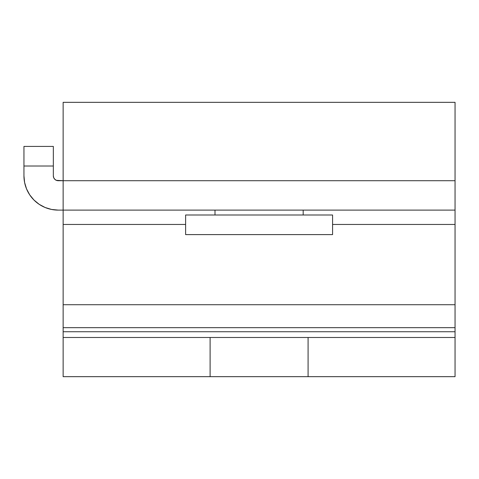 <?xml version="1.0" encoding="UTF-8"?>
<svg xmlns="http://www.w3.org/2000/svg" width="479" height="479" viewBox="0 0 479 479"><rect width="100%" height="100%" fill="white"/><g stroke="black" fill="none" stroke-linecap="round" stroke-linejoin="round"><path stroke-width="0.72" d="M63.138 210.107L58.24 210.107L63.138 210.107L63.138 180.715L455.05 180.715L455.05 102.332L63.138 102.332L63.138 180.715L63.138 102.332L455.05 102.332L455.05 180.715L58.24 180.715A4.898 4.898 0 0 1 53.343 175.817L53.714 177.691L54.78 179.278L56.366 180.344L63.138 180.715L63.138 210.107L455.05 210.107L455.05 224.453L332.576 224.453L455.05 224.453L455.05 304.722L63.138 304.722L63.138 210.107L455.05 210.107L455.05 180.715L455.05 210.107M455.05 337.102L455.05 331.737L63.138 331.737L63.138 327.678L455.05 327.678L455.05 337.479L63.138 337.479L63.138 331.737L455.05 331.737L455.05 304.722L63.138 304.722L63.138 327.678L455.05 327.678L455.05 213.838M308.087 337.479L308.087 376.668L210.107 376.668L210.107 337.479L308.087 337.479L308.087 376.668L455.05 376.668L455.05 337.479L308.087 337.479M63.138 337.479L210.107 337.479L210.107 376.668L63.138 376.668L63.138 337.479L63.138 376.668L455.05 376.668L455.05 337.479M63.138 337.102L63.138 224.453L185.613 224.453L63.138 224.453L63.138 213.838M51.552 209.449L45.122 207.497L51.552 209.449L58.24 210.107A34.29 34.29 0 0 1 23.95 175.817L23.95 146.424L53.343 146.424L53.343 175.817L53.714 177.691M45.122 207.497L39.188 204.329L33.991 200.06L29.728 194.869L26.561 188.936L24.609 182.505L23.95 175.817L23.95 166.015L53.343 166.015L53.343 175.817M54.78 179.278L56.366 180.344L58.24 180.715M39.188 204.329L33.991 200.06L29.728 194.869L26.561 188.936L24.609 182.505M23.95 166.015L53.343 166.015L53.343 146.424L23.95 146.424L23.95 166.015M215.005 210.107L215.005 215.005L215.005 210.107M303.183 215.005L303.183 210.107L303.183 215.005M185.613 215.005L185.613 234.602L332.576 234.602L332.576 215.005L185.613 215.005L332.576 215.005L332.576 234.602L185.613 234.602L185.613 215.005"/></g></svg>
